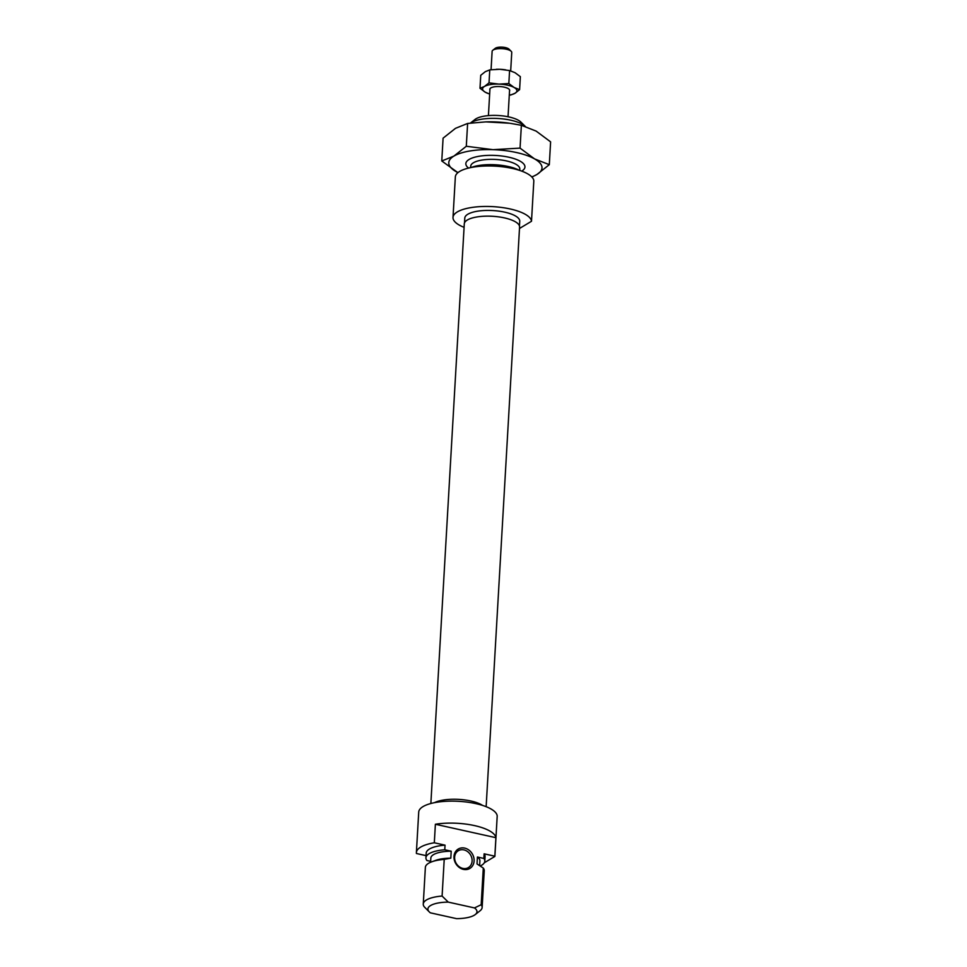 <?xml version="1.0" encoding="UTF-8"?>
<svg xmlns="http://www.w3.org/2000/svg" width="967" height="967" viewBox="0 0 967 967"><rect width="100%" height="100%" fill="white"/><g stroke="black" fill="none" stroke-linecap="round" stroke-linejoin="round"><path stroke-width="1.45" d="M463.435 869.381A11.302 9.585 -121 0 1 453.994 856.508A11.302 9.585 -121 0 1 464.656 848.095A11.302 9.585 -121 0 1 474.096 860.968A11.302 9.585 -121 0 1 463.435 869.381M463.906 849.884A9.827 8.328 59 0 0 458.322 850.718A9.827 8.328 59 0 0 454.949 860.388A9.827 8.328 59 0 0 462.842 868.402A9.827 8.328 59 0 0 468.427 867.568A9.827 8.328 59 0 0 471.787 857.898A9.827 8.328 59 0 0 463.906 849.884M426.06 855.638L416.426 853.498A39.321 13.055 3.3 0 1 416.39 852.58L418.723 812.087A39.321 13.055 3.3 0 1 475.849 803.625A39.321 13.055 3.3 0 1 497.207 815.943L494.874 856.436A39.321 13.055 3.3 0 0 494.838 856.194L484.116 853.813L483.851 858.442L477.42 857.016L477.021 863.954L483.295 868.052L481.179 904.725A29.481 9.791 3.3 0 1 482.134 907.445A29.481 9.791 3.3 0 1 480.055 910.781L475.232 914.577A24.574 8.159 -176.7 0 0 474.483 907.928L481.179 904.725M435.38 824.259L495.914 837.688A39.321 13.055 -176.7 0 0 474.579 825.613A39.321 13.055 -176.7 0 0 435.38 824.259L434.316 842.777A39.321 13.055 3.3 0 0 416.39 852.58M495.914 837.688L494.838 856.194M442.1 896.058L448.265 902.114A24.574 8.159 -176.7 0 0 429.312 911.929L424.223 906.78A29.481 9.791 3.3 0 1 423.268 904.06A29.481 9.791 3.3 0 1 442.1 896.058L444.216 859.397L450.803 858.152A24.574 8.159 -176.7 0 0 435.815 860.328L431.826 861.778A29.481 9.791 3.3 0 1 444.216 859.397M423.268 904.06L425.371 867.387A29.481 9.791 3.3 0 1 431.826 861.778M483.295 868.052A29.481 9.791 3.3 0 1 484.249 870.784L482.134 907.445M429.312 911.929A24.574 8.159 -176.7 0 0 430.388 912.836L456.593 918.65A24.574 8.159 -176.7 0 0 475.232 914.577M430.653 861.343L426.894 860.509A29.481 9.791 -176.7 0 1 425.927 857.777L426.193 853.148A29.481 9.791 -176.7 0 1 445.038 845.158L434.316 842.777M448.265 902.114L474.483 907.928M450.803 858.152L451.202 851.202L444.772 849.775L445.038 845.158M444.772 849.775A29.481 9.791 -176.7 0 0 425.927 857.777M480.248 865.997A29.481 9.791 -176.7 0 0 484.805 861.174A29.481 9.791 -176.7 0 0 483.851 858.442M484.805 861.174L485.071 856.544A29.481 9.791 -176.7 0 0 484.116 853.813M484.298 862.769L494.874 856.436M479.632 865.598L479.898 860.884A24.574 8.159 -176.7 0 0 477.42 857.016M451.202 851.202A24.574 8.159 -176.7 0 0 430.835 858.055L430.593 862.274M519.46 226.024L519.738 221.262A27.523 9.138 -176.7 0 0 504.774 212.172A27.523 9.138 -176.7 0 0 464.789 218.095L464.511 222.857M508.968 116.947A24.574 8.159 3.3 0 1 520.923 122.108L525.238 126.375A29.481 9.791 -176.7 0 0 510.939 120.234A29.481 9.791 -176.7 0 0 470.373 123.099L475.002 119.461A24.574 8.159 3.3 0 1 508.968 116.947M519.714 170.422L519.799 169.032A24.574 8.159 -176.7 0 0 506.442 160.909A24.574 8.159 -176.7 0 0 470.724 166.203L470.651 167.593M453.003 217.418L455.348 176.925A39.321 13.055 -176.7 0 1 512.474 168.463A39.321 13.055 -176.7 0 1 533.832 180.781L531.499 221.274A39.321 13.055 -176.7 0 0 510.141 208.957A39.321 13.055 -176.7 0 0 453.003 217.418A39.321 13.055 -176.7 0 0 464.075 227.342M471.316 167.46A29.481 9.791 3.3 0 1 508.267 166.517A29.481 9.791 3.3 0 1 519.061 170.216M531.499 221.274L519.497 228.466M521.733 171.123A29.614 9.839 -176.7 0 0 523.256 163.435A29.614 9.839 -176.7 0 0 493.895 155.385A29.614 9.839 -176.7 0 0 467.931 160.256A29.614 9.839 -176.7 0 0 468.56 168.065M531.765 176.888A46.694 15.508 -176.7 0 0 536.903 174.507A46.694 15.508 -176.7 0 0 534.533 158.878A46.694 15.508 -176.7 0 0 493.037 149.667A46.694 15.508 -176.7 0 0 453.898 156.098A46.694 15.508 -176.7 0 0 456.255 171.727A46.694 15.508 -176.7 0 0 457.935 172.622M531.935 177.058L536.903 174.507L549.304 164.68L534.533 158.878L520.053 148.12L493.037 149.667L466.299 146.271L453.898 156.098L441.774 160.981L443.091 138.16L455.493 128.333L467.617 123.45L485.869 121.878L509.633 123.232A46.694 15.508 -176.7 0 0 494.633 121.902A46.694 15.508 -176.7 0 0 486.075 121.878A46.694 15.508 -176.7 0 0 485.966 121.878M510.286 123.329L521.37 125.299L536.141 131.101L550.61 141.859L549.304 164.68M441.774 160.981L457.923 172.646M520.053 148.12L521.37 125.299M466.299 146.271L467.617 123.45M509.524 90.958A9.948 3.3 -176.7 0 0 509.113 89.242A9.948 3.3 -176.7 0 0 499.238 86.534A9.948 3.3 -176.7 0 0 490.511 88.166A9.948 3.3 -176.7 0 0 489.906 89.822M509.283 95.117A17.201 5.717 -176.7 0 0 515.036 93.255A17.201 5.717 -176.7 0 0 514.166 87.501A17.201 5.717 -176.7 0 0 498.875 84.105A17.201 5.717 -176.7 0 0 484.455 86.474A17.201 5.717 -176.7 0 0 485.325 92.24A17.201 5.717 -176.7 0 0 489.665 93.98M505.656 69.854A17.201 5.717 -176.7 0 0 505.257 69.793A17.201 5.717 -176.7 0 0 499.734 69.298A17.201 5.717 -176.7 0 0 496.579 69.298A17.201 5.717 -176.7 0 0 496.325 69.298M479.995 88.275L480.744 75.293L485.313 71.667L489.773 69.878L499.734 69.298L509.585 70.555L515.024 72.694L520.355 76.659L519.605 89.641L514.166 87.501L508.835 83.537L498.875 84.105L489.024 82.86L484.455 86.474L479.995 88.275L485.325 92.24L489.507 94.029M510.576 95.056L515.036 93.255L519.605 89.641M508.835 83.537L509.585 70.555M489.024 82.86L489.773 69.878M430.859 803.504L464.281 223.873A27.692 9.199 3.3 0 1 504.52 217.913A27.692 9.199 3.3 0 1 519.569 227.064L486.147 806.696M434.485 802.67A27.692 9.199 3.3 0 1 470.905 801.014A27.692 9.199 3.3 0 1 482.642 805.451M495.007 48.555A7.373 2.454 3.3 0 1 495.225 48.35A7.373 2.454 3.3 0 1 502.211 47.165A7.373 2.454 3.3 0 1 509.005 49.148L511.18 51.299A9.827 3.264 -176.7 0 0 502.115 48.664A9.827 3.264 -176.7 0 0 492.819 50.248A9.827 3.264 -176.7 0 0 492.517 50.514A9.827 3.264 -176.7 0 0 492.118 51.36L491.067 69.709M510.685 70.857L511.748 52.484A9.827 3.264 -176.7 0 0 511.18 51.299M495.225 48.35L492.819 50.248M508.038 116.753L509.585 89.919M488.42 115.617L489.967 88.783"/></g></svg>
